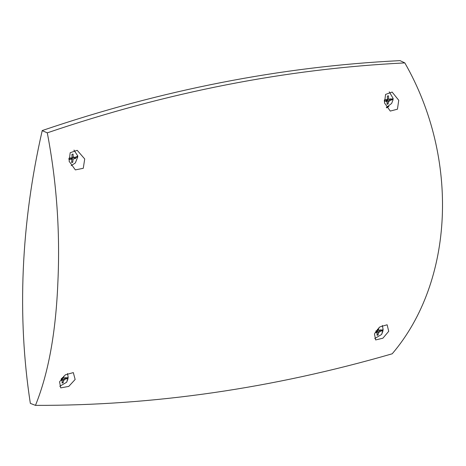 <?xml version="1.0" encoding="UTF-8"?>
<svg xmlns="http://www.w3.org/2000/svg" width="466" height="466" viewBox="0 0 466 466"><rect width="100%" height="100%" fill="white"/><g stroke="black" fill="none" stroke-linecap="round" stroke-linejoin="round"><path stroke-width="0.7" d="M386.611 107.867L388.883 106.405M398.745 100.283L397.44 109.207L390.263 111.071L384.473 102.881L385.58 94.423L392.11 92.058L398.745 100.283M388.72 331.303L382.895 338.205L375.631 339.947L374.46 333.901L379.842 326.911L387.135 324.785L388.72 331.303M75.148 379.475L68.776 386.39L60.702 387.893L59.566 381.794L65.333 374.815L73.313 372.596L75.148 379.475M84.713 158.958L83.274 168.296L75.346 169.898L69.125 161.277L70.185 152.732L77.21 150.326L84.713 158.958M389.261 91.808L393.153 98.483L392.943 100.12L391.638 103.44L386.337 107.46M382.283 325.419L383.134 329.503L381.619 334.46L374.746 338.52M67.494 373.511L68.182 377.262L66.667 382.225L59.759 386.279M73.931 150.122L77.746 155.9L77.729 157.001L75.341 162.954L71.152 165.68M57.889 282.006C55.897 332.299 48.423 373.423 35.468 405.373C153.32 405.694 272.231 388.498 392.203 353.793C454 281.476 459.645 158.44 404.82 62.904C286.089 68.805 166.91 92.122 47.287 132.845C56.666 181.862 60.201 231.585 57.889 282.006M404.82 62.904L400.032 60.627L399.176 60.667C280.73 66.597 161.754 89.891 42.249 130.544L42.202 130.666C31.63 176.929 25.327 223.051 23.3 269.028C21.302 315.179 23.644 359.956 30.337 403.364L35.468 405.373M388.51 100.72L388.143 104.04L387.007 104.233L387.345 100.918L384.339 101.297L384.398 99.928L387.409 99.514L387.368 96.037L388.498 95.839L388.568 99.316L391.172 98.775L391.114 100.149L388.51 100.72L386.221 99.712L386.197 100.306M378.549 327.994L378.549 330.336L381.153 329.794L381.095 331.163L378.491 331.74L376.202 330.726L376.178 331.326M378.491 331.74L378.124 335.054L376.994 335.252L377.326 331.938L375.87 331.163M377.326 331.938L375.229 332.223M376.173 330.714L377.39 330.534L377.408 329.159M63.609 376.219L63.597 378.095L66.201 377.553L66.143 378.928L63.539 379.505L61.448 378.578M63.539 379.505L63.172 382.819L62.042 383.011L62.374 379.703L61.116 379.027M61.564 378.427L62.438 378.293L62.456 377.373M72.014 157.252L73.162 157.578L75.76 157.036L75.708 158.411L73.098 158.988L72.737 162.302L71.601 162.494L71.939 159.186L68.933 159.564L68.985 158.19L72.009 157.782L71.956 154.298L73.086 154.106L73.174 156.553L73.162 157.578L72.009 157.77M388.825 99.27L391.114 100.149M387.409 99.508L388.557 99.31L387.421 98.99M387.345 100.918L385.353 99.858L384.398 100.021M388.143 104.04L387.106 103.58M387.03 99.573L386.221 99.712M378.124 335.054L377.087 334.6M381.095 331.163L378.811 330.283M377.402 330.004L378.549 330.336L377.39 330.528M377.011 330.592L376.202 330.726M62.374 379.703L61.058 379.889L62.263 381.211M63.172 382.819L62.135 382.359M66.143 378.928L63.854 378.048M63.592 378.095L62.438 378.287M62.06 378.351L61.559 378.439M63.597 378.095L62.45 377.769M71.939 159.186L69.947 158.12L68.98 158.283M72.737 162.302L71.7 161.842M73.098 158.988L70.815 157.974L70.785 158.568M75.708 158.411L73.511 157.514M71.537 157.852L70.815 157.974M47.287 132.845L42.202 130.666M391.149 99.462L393.153 98.483M393.054 99.497L391.12 99.986M389.722 100.481L388.388 102.235M387.234 102.433L386.029 101.11M383.035 330.51L381.106 331.006M379.697 331.501L378.369 333.242M377.215 333.44L376.021 332.13M383.134 329.503L381.13 330.481M68.083 378.276L66.155 378.765M64.751 379.26L63.417 381.013M68.182 377.262L66.178 378.241M77.746 156.745L75.737 157.724M77.746 155.9L75.754 157.281M73.174 156.553L73.972 157.426M74.28 150.244L73.954 150.116M392.943 100.12L391.638 103.44M382.924 331.14L381.619 334.46M67.972 378.905L66.667 382.225M77.723 157.001L75.341 162.954"/></g></svg>
